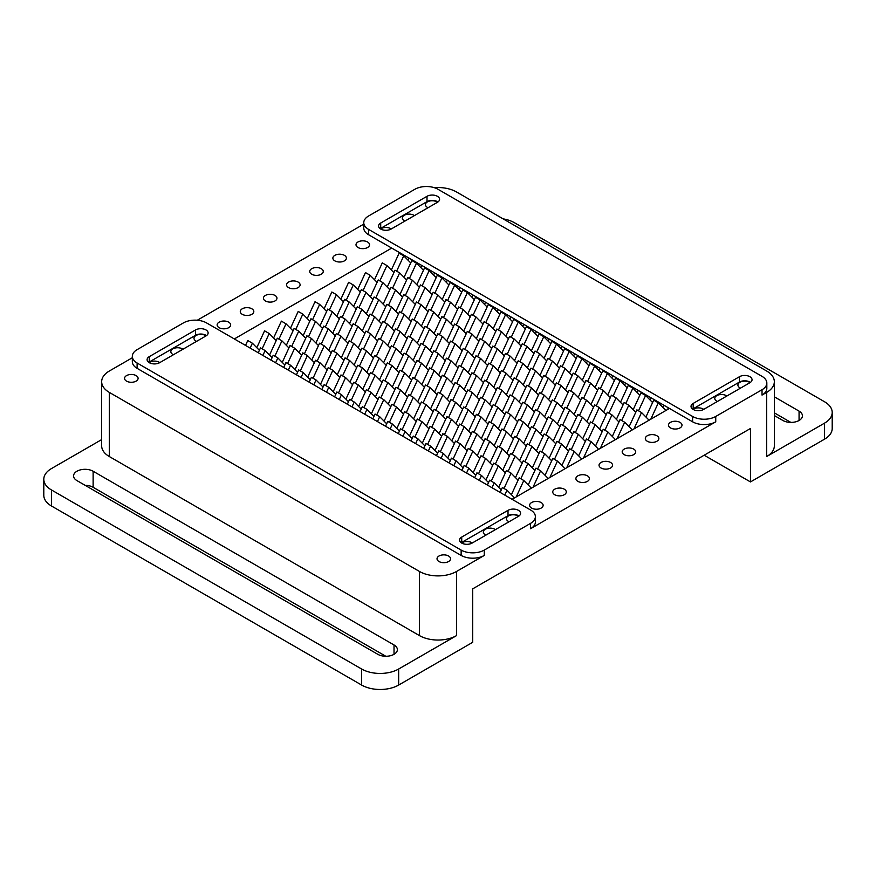 <?xml version="1.0" encoding="UTF-8"?>
<svg xmlns="http://www.w3.org/2000/svg" width="876" height="876" viewBox="0 0 876 876"><rect width="100%" height="100%" fill="white"/><g stroke="black" fill="none" stroke-linecap="round" stroke-linejoin="round"><path stroke-width="1.31" d="M750.403 382.385A7.369 4.249 0 0 0 739.475 382.045L693.179 408.774A7.369 4.249 0 0 0 692.664 409.103M703.592 409.442A7.369 4.249 180 0 1 695.566 410.362A7.369 4.249 180 0 1 691.022 406.431A7.369 4.249 180 0 1 693.179 403.431L739.475 376.702A7.369 4.249 180 0 1 747.502 375.782A7.369 4.249 180 0 1 752.046 379.713A7.369 4.249 180 0 1 749.889 382.713L703.592 409.442M380.71 223.03L427.006 196.301A7.369 4.249 180 0 1 435.033 195.381A7.369 4.249 180 0 1 439.577 199.312A7.369 4.249 180 0 1 437.42 202.312L391.134 229.041A7.369 4.249 180 0 1 383.108 229.961A7.369 4.249 180 0 1 378.552 226.03A7.369 4.249 180 0 1 380.71 223.03L380.71 228.373A7.369 4.249 0 0 0 380.195 228.713M437.945 201.984A7.369 4.249 0 0 0 427.006 201.644L380.71 228.373M535.378 516.676A16.37 9.45 0 0 0 530.582 509.996L206.55 322.915A16.37 9.45 0 0 0 183.402 322.915L137.105 349.644A16.37 9.45 0 0 0 132.32 356.324A16.37 9.45 0 0 0 137.105 363.003L461.148 550.084A16.37 9.45 0 0 0 484.286 550.084L530.582 523.355A16.37 9.45 0 0 0 535.378 516.676L535.378 522.019A16.37 9.45 180 0 1 530.582 528.71L715.747 421.805A16.37 9.45 180 0 1 692.598 421.805L368.566 234.724A16.37 9.45 180 0 1 363.77 228.034L363.77 222.69A16.37 9.45 0 0 0 368.566 229.381L692.598 416.461A16.37 9.45 0 0 0 715.747 416.461L762.032 389.732A16.37 9.45 0 0 0 766.828 383.053A16.37 9.45 0 0 0 762.032 376.362L438 189.282A16.37 9.45 0 0 0 414.852 189.282L368.566 216.011A16.37 9.45 0 0 0 363.77 222.69M766.828 383.053L766.828 388.397A16.37 9.45 180 0 1 762.032 395.076L766.664 392.404L766.664 456.549L824.535 423.141A26.181 15.122 0 0 0 832.2 412.454A26.181 15.122 0 0 0 824.535 401.755L514.376 222.69A26.181 15.122 0 0 0 503.109 218.858M380.6 228.975A6.767 3.909 180 0 1 390.707 228.614A6.767 3.909 180 0 1 391.254 228.975M428.046 207.732A6.767 3.909 180 0 1 427.433 207.415A6.767 3.909 180 0 1 425.451 204.655A6.767 3.909 180 0 1 429.623 201.042A6.767 3.909 180 0 1 436.993 201.896A6.767 3.909 180 0 1 437.54 202.246M404.898 221.091A6.767 3.909 180 0 1 404.285 220.774A6.767 3.909 180 0 1 402.303 218.014A6.767 3.909 180 0 1 406.475 214.412A6.767 3.909 180 0 1 413.855 215.255A6.767 3.909 180 0 1 414.392 215.606M363.77 224.125L197.286 320.244M234.319 338.946L391.714 248.083M219.12 327.679A6.767 3.909 180 0 1 217.138 324.919A6.767 3.909 180 0 1 221.31 321.317A6.767 3.909 180 0 1 228.691 322.16A6.767 3.909 180 0 1 230.673 324.919A6.767 3.909 180 0 1 226.49 328.533A6.767 3.909 180 0 1 219.12 327.679M265.406 300.961A6.767 3.909 180 0 1 263.424 298.19A6.767 3.909 180 0 1 267.607 294.588A6.767 3.909 180 0 1 274.976 295.431A6.767 3.909 180 0 1 276.958 298.19A6.767 3.909 180 0 1 272.786 301.804A6.767 3.909 180 0 1 265.406 300.961M311.703 274.232A6.767 3.909 180 0 1 309.721 271.472A6.767 3.909 180 0 1 313.893 267.859A6.767 3.909 180 0 1 321.273 268.702A6.767 3.909 180 0 1 323.255 271.472A6.767 3.909 180 0 1 319.072 275.075A6.767 3.909 180 0 1 311.703 274.232M357.988 247.503A6.767 3.909 180 0 1 356.006 244.743A6.767 3.909 180 0 1 360.189 241.13A6.767 3.909 180 0 1 367.559 241.984A6.767 3.909 180 0 1 369.541 244.743A6.767 3.909 180 0 1 365.369 248.357A6.767 3.909 180 0 1 357.988 247.503M334.851 260.873A6.767 3.909 180 0 1 332.869 258.102A6.767 3.909 180 0 1 337.041 254.5A6.767 3.909 180 0 1 344.41 255.343A6.767 3.909 180 0 1 346.392 258.102A6.767 3.909 180 0 1 342.22 261.716A6.767 3.909 180 0 1 334.851 260.873M288.554 287.591A6.767 3.909 180 0 1 286.572 284.831A6.767 3.909 180 0 1 290.755 281.218A6.767 3.909 180 0 1 298.125 282.072A6.767 3.909 180 0 1 300.107 284.831A6.767 3.909 180 0 1 295.935 288.445A6.767 3.909 180 0 1 288.554 287.591M242.269 314.32A6.767 3.909 180 0 1 240.287 311.56A6.767 3.909 180 0 1 244.459 307.947A6.767 3.909 180 0 1 251.839 308.79A6.767 3.909 180 0 1 253.81 311.56A6.767 3.909 180 0 1 249.638 315.163A6.767 3.909 180 0 1 242.269 314.32M434.299 187.683A26.181 15.122 180 0 1 456.516 191.964L766.664 371.019A26.181 15.122 180 0 1 774.34 381.717A26.181 15.122 180 0 1 766.664 392.404M717.367 401.493A6.767 3.909 180 0 1 716.743 401.175A6.767 3.909 180 0 1 714.772 398.416A6.767 3.909 180 0 1 718.944 394.813A6.767 3.909 180 0 1 726.313 395.656A6.767 3.909 180 0 1 726.861 396.007M693.058 409.366A6.767 3.909 180 0 1 703.176 409.015A6.767 3.909 180 0 1 703.713 409.377M740.505 388.134A6.767 3.909 180 0 1 739.892 387.816A6.767 3.909 180 0 1 737.91 385.057A6.767 3.909 180 0 1 742.092 381.443A6.767 3.909 180 0 1 749.462 382.286A6.767 3.909 180 0 1 750.009 382.648M518.953 516.008A7.369 4.249 0 0 0 508.014 515.679L461.729 542.397A7.369 4.249 0 0 0 461.203 542.737M472.142 543.065A7.369 4.249 180 0 1 464.116 543.996A7.369 4.249 180 0 1 459.571 540.065A7.369 4.249 180 0 1 461.729 537.054L508.014 510.336A7.369 4.249 180 0 1 516.041 509.405A7.369 4.249 180 0 1 520.585 513.336A7.369 4.249 180 0 1 518.428 516.347L472.142 543.065M149.259 356.652L195.556 329.934A7.369 4.249 180 0 1 203.571 329.015A7.369 4.249 180 0 1 208.127 332.935A7.369 4.249 180 0 1 205.969 335.946L159.673 362.675A7.369 4.249 180 0 1 151.647 363.595A7.369 4.249 180 0 1 147.102 359.664A7.369 4.249 180 0 1 149.259 356.652L149.259 362.007A7.369 4.249 0 0 0 148.734 362.335M206.484 335.607A7.369 4.249 0 0 0 195.556 335.278L149.259 362.007M101.66 439.599L51.465 468.572A26.181 15.122 0 0 0 43.8 479.26A26.181 15.122 0 0 0 51.465 489.958L361.624 669.012A26.181 15.122 0 0 0 398.657 669.012L456.516 635.615L456.516 571.47L484.286 555.428A16.37 9.45 180 0 1 461.148 555.428L137.105 368.347A16.37 9.45 180 0 1 132.32 361.668L132.32 356.324M509.055 521.757A6.767 3.909 180 0 1 508.441 521.45A6.767 3.909 180 0 1 506.459 518.68A6.767 3.909 180 0 1 510.631 515.077A6.767 3.909 180 0 1 518.012 515.92A6.767 3.909 180 0 1 518.548 516.271M461.608 543A6.767 3.909 180 0 1 471.715 542.649A6.767 3.909 180 0 1 472.263 543M485.906 535.126A6.767 3.909 180 0 1 485.293 534.809A6.767 3.909 180 0 1 483.311 532.05A6.767 3.909 180 0 1 487.483 528.436A6.767 3.909 180 0 1 494.863 529.279A6.767 3.909 180 0 1 495.4 529.641M132.32 357.758L109.336 371.019A26.181 15.122 180 0 0 101.66 381.717A26.181 15.122 180 0 0 109.336 392.404L419.484 571.47L419.484 635.615L109.336 456.549A26.181 15.122 180 0 1 101.66 445.851L101.66 381.717M456.516 571.47A26.181 15.122 180 0 1 419.484 571.47M427.587 536.057L422.955 533.385M419.484 531.382L178.77 392.404M172.988 389.064L168.356 386.393M126.538 381.137A6.767 3.909 180 0 1 124.556 378.377A6.767 3.909 180 0 1 128.728 374.764A6.767 3.909 180 0 1 136.108 375.607A6.767 3.909 180 0 1 138.09 378.377A6.767 3.909 180 0 1 133.908 381.98A6.767 3.909 180 0 1 126.538 381.137M439.007 561.538A6.767 3.909 180 0 1 437.025 558.768A6.767 3.909 180 0 1 441.197 555.165A6.767 3.909 180 0 1 448.567 556.008A6.767 3.909 180 0 1 450.549 558.768A6.767 3.909 180 0 1 446.377 562.381A6.767 3.909 180 0 1 439.007 561.538M669.45 408.435L512.066 499.309M647.309 441.263A6.767 3.909 180 0 1 645.327 438.504A6.767 3.909 180 0 1 649.51 434.901A6.767 3.909 180 0 1 656.88 435.744A6.767 3.909 180 0 1 658.861 438.504A6.767 3.909 180 0 1 654.69 442.117A6.767 3.909 180 0 1 647.309 441.263M601.024 467.992A6.767 3.909 180 0 1 599.042 465.233A6.767 3.909 180 0 1 603.214 461.619A6.767 3.909 180 0 1 610.594 462.473A6.767 3.909 180 0 1 612.576 465.233A6.767 3.909 180 0 1 608.393 468.835A6.767 3.909 180 0 1 601.024 467.992M554.727 494.721A6.767 3.909 180 0 1 552.745 491.962A6.767 3.909 180 0 1 556.928 488.348A6.767 3.909 180 0 1 564.297 489.191A6.767 3.909 180 0 1 566.279 491.962A6.767 3.909 180 0 1 562.107 495.564A6.767 3.909 180 0 1 554.727 494.721M531.59 508.08A6.767 3.909 180 0 1 529.608 505.321A6.767 3.909 180 0 1 533.78 501.707A6.767 3.909 180 0 1 541.149 502.561A6.767 3.909 180 0 1 543.131 505.321A6.767 3.909 180 0 1 538.959 508.934A6.767 3.909 180 0 1 531.59 508.08M577.875 481.351A6.767 3.909 180 0 1 575.893 478.592A6.767 3.909 180 0 1 580.065 474.989A6.767 3.909 180 0 1 587.446 475.832A6.767 3.909 180 0 1 589.428 478.592A6.767 3.909 180 0 1 585.245 482.205A6.767 3.909 180 0 1 577.875 481.351M624.161 454.633A6.767 3.909 180 0 1 622.19 451.874A6.767 3.909 180 0 1 626.362 448.26A6.767 3.909 180 0 1 633.731 449.103A6.767 3.909 180 0 1 635.713 451.874A6.767 3.909 180 0 1 631.541 455.476A6.767 3.909 180 0 1 624.161 454.633M670.458 427.904A6.767 3.909 180 0 1 668.476 425.145A6.767 3.909 180 0 1 672.648 421.531A6.767 3.909 180 0 1 680.028 422.385A6.767 3.909 180 0 1 682.01 425.145A6.767 3.909 180 0 1 677.827 428.747A6.767 3.909 180 0 1 670.458 427.904M413.472 261.464L413.768 260.818M396.653 271.177L403.737 255.836L410.724 262.92M379.845 280.878L386.918 265.548L393.915 272.622M363.025 290.591L370.099 275.261L377.096 282.335M346.206 300.293L353.291 284.963L360.277 292.047M329.398 310.005L336.472 294.675L343.458 301.749M312.579 319.718L319.652 304.388L326.649 311.462M295.76 329.42L302.833 314.09L309.83 321.174M278.94 339.132L286.025 323.802L293.011 330.876M262.132 348.845L269.206 333.515L276.203 340.589M250.142 348.09L252.387 343.217L259.384 350.29M286.025 323.802L281.393 321.131L273.619 337.972M269.206 333.515L264.574 330.832L256.799 347.684M252.387 343.217L247.755 340.545L245.51 345.418M408.15 260.303L409.147 258.146M403.737 255.836L399.106 253.164L391.331 270.016M386.918 265.548L382.286 262.877L374.512 279.718M370.099 275.261L365.478 272.589L357.693 289.43M353.291 284.963L348.659 282.291L340.884 299.143M336.472 294.675L331.84 292.004L324.065 308.845M319.652 304.388L315.021 301.716L307.246 318.557M302.833 314.09L298.212 311.418L290.438 328.27M426.207 268.812L426.502 268.166M409.388 278.524L416.461 263.194L423.458 270.268M392.568 288.226L399.653 272.896L406.639 279.981M375.76 297.939L382.834 282.609L389.82 289.682M358.941 307.651L366.015 292.31L373.012 299.395M342.122 317.353L349.195 302.023L356.193 309.097M325.303 327.066L332.387 311.736L339.373 318.809M308.494 336.778L315.568 321.437L322.565 328.522M291.675 346.48L298.749 331.15L305.746 338.224M274.856 356.193L281.93 340.863L288.927 347.936M262.877 355.437L265.121 350.564L272.108 357.649M298.749 331.15L294.117 328.478L286.342 345.319M281.93 340.863L277.309 338.191L269.534 355.032M265.121 350.564L260.49 347.892L258.245 352.765M420.874 267.651L421.871 265.494M416.461 263.194L411.84 260.511L404.055 277.363M399.653 272.896L395.021 270.224L387.247 287.076M382.834 282.609L378.202 279.937L370.428 296.778M366.015 292.31L361.383 289.638L353.608 306.49M349.195 302.023L344.575 299.351L336.8 316.203M332.387 311.736L327.755 309.064L319.981 325.905M315.568 321.437L310.936 318.765L303.162 335.618M438.931 276.159L439.226 275.524M422.123 285.872L429.196 270.542L436.193 277.615M405.303 295.584L412.377 280.243L419.374 287.328M388.484 305.286L395.558 289.956L402.555 297.03M371.665 314.999L378.75 299.669L385.736 306.742M354.857 324.711L361.93 309.37L368.927 316.455M338.037 334.413L345.111 319.083L352.108 326.157M321.218 344.126L328.292 328.796L335.289 335.869M304.41 353.827L311.484 338.497L318.47 345.582M287.591 363.54L294.665 348.21L301.662 355.284M275.601 362.784L277.845 357.923L284.842 364.996M311.484 338.497L306.852 335.826L299.077 352.678M294.665 348.21L290.033 345.538L282.258 362.379M277.845 357.923L273.224 355.24L270.969 360.113M433.609 275.009L434.605 272.852M429.196 270.542L424.564 267.87L416.79 284.711M412.377 280.243L407.745 277.572L399.971 294.424M395.558 289.956L390.937 287.284L383.162 304.125M378.75 299.669L374.118 296.997L366.343 313.838M361.93 309.37L357.298 306.699L349.524 323.551M345.111 319.083L340.479 316.411L332.705 333.252M328.292 328.796L323.671 326.124L315.897 342.965M451.666 283.517L451.961 282.871M434.846 293.219L441.92 277.889L448.917 284.963M418.027 302.932L425.112 287.602L432.098 294.675M401.219 312.633L408.293 297.303L415.29 304.388M384.4 322.346L391.473 307.016L398.47 314.09M367.581 332.059L374.665 316.729L381.651 323.802M350.772 341.76L357.846 326.43L364.832 333.504M333.953 351.473L341.027 336.143L348.024 343.217M317.134 361.186L324.208 345.845L331.205 352.929M300.315 370.887L307.399 355.557L314.385 362.631M288.335 370.132L290.58 365.27L297.577 372.344M324.208 345.845L319.587 343.173L311.812 360.025M307.399 355.557L302.767 352.886L294.993 369.727M290.58 365.27L285.948 362.598L283.704 367.46M446.333 282.357L447.329 280.2M441.92 277.889L437.299 275.217L429.525 292.058M425.112 287.602L420.48 284.93L412.705 301.771M408.293 297.303L403.661 294.632L395.886 311.484M391.473 307.016L386.842 304.344L379.067 321.185M374.665 316.729L370.033 314.046L362.259 330.898M357.846 326.43L353.214 323.759L345.44 340.611M341.027 336.143L336.395 333.471L328.62 350.312M464.389 290.865L464.696 290.219M447.581 300.567L454.655 285.237L461.652 292.31M430.762 310.279L437.836 294.949L444.833 302.023M413.943 319.992L421.027 304.651L428.014 311.736M397.135 329.694L404.208 314.364L411.194 321.437M380.315 339.406L387.389 324.076L394.386 331.15M363.496 349.119L370.57 333.778L377.567 340.863M346.677 358.821L353.762 343.491L360.748 350.564M329.869 368.533L336.942 353.203L343.94 360.277M313.05 378.235L320.123 362.905L327.12 369.99M301.059 377.49L303.304 372.618L310.301 379.691M336.942 353.203L332.311 350.531L324.536 367.373M320.123 362.905L315.491 360.233L307.717 377.085M303.304 372.618L298.683 369.946L296.438 374.808M459.068 289.704L460.064 287.547M454.655 285.237L450.023 282.565L442.249 299.417M437.836 294.949L433.215 292.277L425.429 309.118M421.027 304.651L416.396 301.979L408.621 318.831M404.208 314.364L399.576 311.692L391.802 328.533M387.389 324.076L382.757 321.404L374.983 338.245M370.57 333.778L365.949 331.106L358.175 347.958M353.762 343.491L349.13 340.819L341.355 357.66M477.124 298.212L477.42 297.566M460.305 307.925L467.39 292.584L474.376 299.669M443.497 317.627L450.571 302.297L457.557 309.37M426.678 327.339L433.751 312.009L440.748 319.083M409.858 337.041L416.932 321.711L423.929 328.796M393.039 346.754L400.124 331.424L407.11 338.497M376.231 356.466L383.305 341.136L390.302 348.21M359.412 366.168L366.486 350.838L373.483 357.923M342.593 375.881L349.666 360.551L356.663 367.624M325.773 385.593L332.858 370.263L339.844 377.337M313.794 384.838L316.039 379.965L323.036 387.039M349.666 360.551L345.045 357.879L337.271 374.72M332.858 370.263L328.226 367.581L320.452 384.433M316.039 379.965L311.407 377.293L309.162 382.166M471.792 297.052L472.788 294.894M467.39 292.584L462.758 289.912L454.983 306.764M450.571 302.297L445.939 299.625L438.164 316.466M433.751 312.009L429.12 309.337L421.345 326.179M416.932 321.711L412.311 319.039L404.537 335.891M400.124 331.424L395.492 328.752L387.718 345.593M383.305 341.136L378.673 338.465L370.898 355.306M366.486 350.838L361.854 348.166L354.079 365.018M489.859 305.56L490.155 304.914M473.04 315.272L480.114 299.942L487.111 307.016M456.221 324.974L463.295 309.644L470.292 316.729M439.402 334.687L446.486 319.357L453.472 326.43M422.593 344.399L429.667 329.058L436.664 336.143M405.774 354.101L412.848 338.771L419.845 345.845M388.955 363.814L396.029 348.484L403.026 355.557M372.136 373.526L379.22 358.185L386.207 365.27M355.327 383.228L362.401 367.898L369.398 374.972M338.508 392.941L345.582 377.611L352.579 384.684M326.518 392.185L328.774 387.312L335.76 394.397M362.401 367.898L357.769 365.226L349.995 382.067M345.582 377.611L340.961 374.939L333.176 391.78M328.774 387.312L324.142 384.641L321.897 389.513M484.527 304.399L485.523 302.242M480.114 299.942L475.482 297.26L467.707 314.112M463.295 309.644L458.674 306.972L450.899 323.824M446.486 319.357L441.854 316.685L434.08 333.526M429.667 329.058L425.035 326.387L417.261 343.239M412.848 338.771L408.216 336.099L400.441 352.951M396.029 348.484L391.408 345.812L383.633 362.653M379.22 358.185L374.589 355.514L366.814 372.366M502.583 312.907L502.879 312.272M485.764 322.62L492.849 307.29L499.835 314.364M468.956 332.332L476.029 316.992L483.026 324.076M452.136 342.034L459.21 326.704L466.207 333.778M435.317 351.747L442.391 336.417L449.388 343.491M418.509 361.459L425.583 346.119L432.569 353.203M401.69 371.161L408.764 355.831L415.761 362.905M384.871 380.874L391.944 365.544L398.941 372.618M368.051 390.576L375.136 375.246L382.122 382.33M351.243 400.288L358.317 384.958L365.303 392.032M339.253 399.533L341.498 394.671L348.495 401.745M375.136 375.246L370.504 372.574L362.73 389.426M358.317 384.958L353.685 382.286L345.91 399.127M341.498 394.671L336.866 391.988L334.621 396.861M497.261 311.746L498.247 309.6M492.849 307.29L488.217 304.618L480.442 321.459M476.029 316.992L471.397 314.32L463.623 331.172M459.21 326.704L454.578 324.032L446.804 340.873M442.391 336.417L437.77 333.745L429.996 350.586M425.583 346.119L420.951 343.447L413.176 360.299M408.764 355.831L404.132 353.159L396.357 370M391.944 365.544L387.323 362.872L379.538 379.713M515.318 320.255L515.614 319.62M498.499 329.967L505.572 314.637L512.57 321.711M481.68 339.68L488.753 324.35L495.75 331.424M464.871 349.382L471.945 334.052L478.931 341.136M448.052 359.094L455.126 343.764L462.123 350.838M431.233 368.807L438.307 353.477L445.304 360.551M414.414 378.509L421.498 363.179L428.484 370.252M397.605 388.221L404.679 372.891L411.676 379.965M380.786 397.934L387.86 382.593L394.857 389.678M363.967 407.636L371.041 392.306L378.038 399.379M351.977 406.88L354.233 402.018L361.219 409.092M387.86 382.593L383.228 379.921L375.454 396.773M371.041 392.306L366.42 389.634L358.645 406.475M354.233 402.018L349.601 399.346L347.356 404.208M509.985 319.105L510.982 316.948M505.572 314.637L500.941 311.965L493.166 328.807M488.753 324.35L484.132 321.678L476.358 338.519M471.945 334.052L467.313 331.38L459.539 348.232M455.126 343.764L450.494 341.092L442.719 357.934M438.307 353.477L433.686 350.794L425.911 367.646M421.498 363.179L416.866 360.507L409.092 377.359M404.679 372.891L400.047 370.22L392.273 387.061M528.042 327.613L528.337 326.967M511.234 337.315L518.307 321.985L525.293 329.058M494.414 347.027L501.488 331.697L508.485 338.771M477.595 356.74L484.669 341.399L491.666 348.484M460.776 366.442L467.861 351.112L474.847 358.185M443.968 376.154L451.041 360.824L458.038 367.898M427.149 385.867L434.222 370.526L441.219 377.611M410.329 395.569L417.403 380.239L424.4 387.312M393.51 405.281L400.595 389.951L407.581 397.025M376.702 414.983L383.776 399.653L390.773 406.738M364.712 414.238L366.956 409.366L373.953 416.439M400.595 389.951L395.963 387.28L388.188 404.121M383.776 399.653L379.144 396.981L371.369 413.833M366.956 409.366L362.325 406.694L360.08 411.556M522.72 326.452L523.717 324.295M518.307 321.985L513.675 319.313L505.901 336.165M501.488 331.697L496.856 329.026L489.082 345.867M484.669 341.399L480.048 338.727L472.274 355.579M467.861 351.112L463.229 348.44L455.454 365.281M451.041 360.824L446.41 358.153L438.635 374.994M434.222 370.526L429.59 367.854L421.816 384.706M417.403 380.239L412.782 377.567L405.008 394.408M540.777 334.96L541.072 334.314M523.957 344.673L531.031 329.332L538.028 336.417M507.138 354.375L514.223 339.045L521.209 346.119M490.33 364.087L497.404 348.757L504.401 355.831M473.511 373.789L480.585 358.459L487.582 365.544M456.692 383.502L463.765 368.172L470.762 375.246M439.872 393.215L446.957 377.885L453.943 384.958M423.064 402.916L430.138 387.586L437.135 394.671M406.245 412.629L413.319 397.299L420.316 404.373M389.426 422.341L396.51 407.001L403.497 414.085M377.446 421.586L379.691 416.713L386.677 423.787M413.319 397.299L408.698 394.627L400.912 411.468M396.51 407.001L391.879 404.329L384.104 421.181M379.691 416.713L375.059 414.041L372.815 418.914M535.444 333.8L536.44 331.643M531.031 329.332L526.41 326.66L518.636 343.512M514.223 339.045L509.591 336.373L501.817 353.214M497.404 348.757L492.772 346.086L484.997 362.927M480.585 358.459L475.953 355.787L468.178 372.639M463.765 368.172L459.144 365.5L451.37 382.341M446.957 377.885L442.325 375.202L434.551 392.054M430.138 387.586L425.506 384.914L417.732 401.766M553.501 342.308L553.796 341.662M536.692 352.021L543.766 336.691L550.763 343.764M519.873 361.722L526.947 346.392L533.944 353.466M503.054 371.435L510.128 356.105L517.125 363.179M486.235 381.148L493.319 365.807L500.305 372.891M469.426 390.849L476.5 375.519L483.497 382.593M452.607 400.562L459.681 385.232L466.678 392.306M435.788 410.275L442.873 394.934L449.859 402.018M418.98 419.976L426.054 404.646L433.04 411.72M402.161 429.689L409.234 414.359L416.231 421.433M390.17 428.933L392.415 424.061L399.412 431.145M426.054 404.646L421.422 401.975L413.647 418.816M409.234 414.359L404.602 411.687L396.828 428.528M392.415 424.061L387.794 421.389L385.539 426.262M548.179 341.147L549.175 338.99M543.766 336.691L539.134 334.008L531.36 350.86M526.947 346.392L522.315 343.72L514.54 360.573M510.128 356.105L505.507 353.433L497.732 370.274M493.319 365.807L488.688 363.135L480.913 379.987M476.5 375.519L471.868 372.847L464.094 389.7M459.681 385.232L455.06 382.56L447.275 399.401M442.873 394.934L438.241 392.262L430.466 409.114M566.235 349.655L566.531 349.02M549.416 359.368L556.49 344.038L563.487 351.112M532.597 369.081L539.682 353.74L546.668 360.824M515.789 378.782L522.862 363.452L529.86 370.526M498.97 388.495L506.043 373.165L513.04 380.239M482.15 398.208L489.235 382.867L496.221 389.951M465.342 407.909L472.416 392.579L479.402 399.653M448.523 417.622L455.597 402.292L462.594 409.366M431.704 427.324L438.777 411.994L445.774 419.078M414.885 437.036L421.969 421.706L428.955 428.78M402.905 436.281L405.15 431.419L412.147 438.493M438.777 411.994L434.157 409.322L426.382 426.174M421.969 421.706L417.337 419.035L409.563 435.876M405.15 431.419L400.518 428.736L398.273 433.609M560.903 348.495L561.899 346.349M556.49 344.038L551.869 341.366L544.095 358.207M539.682 353.74L535.05 351.068L527.275 367.92M522.862 363.452L518.231 360.781L510.456 377.622M506.043 373.165L501.422 370.493L493.637 387.334M489.235 382.867L484.603 380.195L476.829 397.047M472.416 392.579L467.784 389.908L460.01 406.749M455.597 402.292L450.965 399.62L443.19 416.461M578.97 357.003L579.266 356.368M562.151 366.715L569.225 351.385L576.222 358.459M545.332 376.428L552.406 361.098L559.403 368.172M528.513 386.13L535.597 370.8L542.583 377.885M511.704 395.842L518.778 380.512L525.764 387.586M494.885 405.555L501.959 390.225L508.956 397.299M478.066 415.257L485.14 399.927L492.137 407.001M461.247 424.97L468.331 409.639L475.318 416.713M444.439 434.682L451.512 419.341L458.509 426.426M427.619 444.384L434.693 429.054L441.69 436.128M415.629 443.628L417.874 438.766L424.871 445.84M451.512 419.341L446.88 416.669L439.106 433.521M434.693 429.054L430.061 426.382L422.287 443.223M417.874 438.766L413.253 436.095L411.008 440.956M573.638 355.853L574.634 353.696M569.225 351.385L564.593 348.714L556.818 365.555M552.406 361.098L547.785 358.426L539.999 375.267M535.597 370.8L530.965 368.128L523.191 384.98M518.778 380.512L514.146 377.841L506.372 394.682M501.959 390.225L497.327 387.542L489.553 404.394M485.14 399.927L480.519 397.255L472.744 414.107M468.331 409.639L463.7 406.968L455.925 423.809M591.694 364.361L591.99 363.715M574.875 374.063L581.96 358.733L588.946 365.807M558.067 383.776L565.14 368.446L572.137 375.519M541.248 393.488L548.321 378.147L555.318 385.232M524.428 403.19L531.502 387.86L538.499 394.934M507.609 412.903L514.694 397.573L521.68 404.646M490.801 422.615L497.875 407.274L504.872 414.359M473.982 432.317L481.055 416.987L488.052 424.061M457.162 442.03L464.236 426.7L471.233 433.773M440.354 451.731L447.428 436.401L454.414 443.486M428.364 450.976L430.609 446.114L437.606 453.188M464.236 426.7L459.615 424.028L451.841 440.869M447.428 436.401L442.796 433.73L435.022 450.582M430.609 446.114L425.977 443.442L423.732 448.304M586.372 363.201L587.358 361.043M581.96 358.733L577.328 356.061L569.553 372.913M565.14 368.446L560.509 365.774L552.734 382.615M548.321 378.147L543.689 375.475L535.915 392.328M531.502 387.86L526.881 385.188L519.107 402.029M514.694 397.573L510.062 394.901L502.287 411.742M497.875 407.274L493.243 404.602L485.468 421.455M481.055 416.987L476.424 414.315L468.649 431.156M604.429 371.709L604.725 371.063M587.61 381.421L594.684 366.08L601.681 373.165M570.791 391.123L577.864 375.793L584.861 382.867M553.971 400.836L561.056 385.506L568.042 392.579M537.163 410.537L544.237 395.207L551.234 402.292M520.344 420.25L527.418 404.92L534.415 411.994M503.525 429.963L510.609 414.633L517.596 421.706M486.717 439.664L493.79 424.334L500.776 431.419M469.897 449.377L476.971 434.047L483.968 441.121M453.078 459.09L460.152 443.749L467.149 450.833M441.088 458.334L443.344 453.461L450.33 460.535M476.971 434.047L472.339 431.375L464.565 448.216M460.152 443.749L455.531 441.077L447.756 457.929M443.344 453.461L438.712 450.79L436.467 455.662M599.096 370.548L600.093 368.391M594.684 366.08L590.052 363.409L582.277 380.261M577.864 375.793L573.243 373.121L565.469 389.962M561.056 385.506L556.424 382.834L548.65 399.675M544.237 395.207L539.605 392.536L531.831 409.388M527.418 404.92L522.786 402.248L515.011 419.089M510.609 414.633L505.978 411.95L498.203 428.802M493.79 424.334L489.158 421.663L481.384 438.515M617.153 379.056L617.449 378.41M600.334 388.769L607.418 373.439L614.404 380.512M583.525 398.47L590.599 383.14L597.596 390.214M566.706 408.183L573.78 392.853L580.777 399.927M549.887 417.896L556.972 402.555L563.958 409.639M533.079 427.597L540.153 412.267L547.139 419.341M516.26 437.31L523.333 421.98L530.33 429.054M499.44 447.023L506.514 431.682L513.511 438.766M482.621 456.725L489.706 441.394L496.692 448.468M465.813 466.437L472.887 451.107L479.884 458.181M453.823 465.682L456.067 460.809L463.065 467.894M489.706 441.394L485.074 438.723L477.3 455.564M472.887 451.107L468.255 448.435L460.48 465.276M456.067 460.809L451.436 458.137L449.191 463.01M611.831 377.895L612.828 375.738M607.418 373.439L602.787 370.756L595.012 387.608M590.599 383.14L585.967 380.469L578.193 397.321M573.78 392.853L569.159 390.181L561.374 407.022M556.972 402.555L552.34 399.883L544.565 416.735M540.153 412.267L535.521 409.596L527.746 426.448M523.333 421.98L518.702 419.308L510.927 436.149M506.514 431.682L501.893 429.01L494.119 445.862M629.888 386.404L630.183 385.769M613.069 396.116L620.142 380.786L627.139 387.86M596.249 405.829L603.334 390.488L610.32 397.573M579.441 415.531L586.515 400.201L593.501 407.274M562.622 425.243L569.696 409.913L576.693 416.987M545.803 434.945L552.876 419.615L559.874 426.7M528.984 444.658L536.068 429.328L543.054 436.401M512.175 454.37L519.249 439.04L526.246 446.114M495.356 464.072L502.43 448.742L509.427 455.827M478.537 473.785L485.611 458.455L492.608 465.528M466.558 473.029L468.802 468.167L475.788 475.241M502.43 448.742L497.798 446.07L490.023 462.922M485.611 458.455L480.99 455.783L473.215 472.624M468.802 468.167L464.17 465.485L461.926 470.357M624.555 385.243L625.552 383.097M620.142 380.786L615.521 378.114L607.736 394.956M603.334 390.488L598.702 387.816L590.928 404.668M586.515 400.201L581.883 397.529L574.108 414.37M569.696 409.913L565.064 407.241L557.289 424.083M552.876 419.615L548.256 416.943L540.481 433.795M536.068 429.328L531.436 426.656L523.662 443.497M519.249 439.04L514.617 436.368L506.843 453.21M642.612 393.751L642.907 393.116M625.803 403.464L632.877 388.134L639.863 395.207M608.984 413.176L616.058 397.846L623.055 404.92M592.165 422.878L599.239 407.548L606.236 414.633M575.346 432.591L582.43 417.261L589.417 424.334M558.538 442.303L565.611 426.973L572.608 434.047M541.718 452.005L548.792 436.675L555.789 443.749M524.899 461.718L531.973 446.388L538.97 453.461M508.08 471.43L515.165 456.089L522.151 463.174M491.272 481.132L498.345 465.802L505.342 472.876M479.281 480.376L481.526 475.515L488.523 482.588M515.165 456.089L510.533 453.418L502.758 470.27M498.345 465.802L493.714 463.13L485.939 479.971M481.526 475.515L476.905 472.843L474.65 477.705M637.29 392.601L638.286 390.444M632.877 388.134L628.245 385.462L620.471 402.303M616.058 397.846L611.426 395.175L603.652 412.016M599.239 407.548L594.618 404.876L586.843 421.728M582.43 417.261L577.799 414.589L570.024 431.43M565.611 426.973L560.979 424.291L553.205 441.143M548.792 436.675L544.16 434.003L536.386 450.855M531.973 446.388L527.352 443.716L519.577 460.557M655.347 401.109L655.642 400.463M638.527 410.811L645.601 395.481L652.598 402.555M621.708 420.524L628.793 405.194L635.779 412.267M604.9 430.236L611.974 414.895L618.971 421.98M588.081 439.938L595.154 424.608L602.151 431.682M571.262 449.651L578.335 434.321L585.332 441.394M554.453 459.363L561.527 444.022L568.513 451.107M537.634 469.065L544.708 453.735L551.705 460.809M520.815 478.778L527.889 463.448L534.886 470.522M503.996 488.48L511.08 473.149L518.066 480.234M492.016 487.724L494.261 482.862L501.247 489.936M527.889 463.448L523.268 460.776L515.482 477.617M511.08 473.149L506.448 470.478L498.674 487.33M494.261 482.862L489.629 480.19L487.385 485.052M650.014 399.949L651.01 397.792M645.601 395.481L640.98 392.809L633.206 409.661M628.793 405.194L624.161 402.522L616.386 419.363M611.974 414.895L607.342 412.224L599.567 429.076M595.154 424.608L590.523 421.936L582.748 438.777M578.335 434.321L573.714 431.649L565.94 448.49M561.527 444.022L556.895 441.351L549.121 458.203M544.708 453.735L540.076 451.063L532.301 467.904M667.589 409.519L668.377 407.811M650.769 419.232L658.336 402.829L665.902 410.494M633.95 428.933L641.517 412.541L649.083 420.195M617.131 438.646L624.697 422.254L632.275 429.908M600.323 448.359L607.889 431.956L615.456 439.621M583.504 458.06L591.07 441.668L598.637 449.322M566.684 467.773L574.251 451.381L581.817 459.035M549.876 477.486L557.443 461.083L565.009 468.748M533.057 487.187L540.623 470.795L548.19 478.449M516.238 496.9L523.804 480.497L531.371 488.162M504.74 495.082L506.985 490.21L514.551 497.864M540.623 470.795L535.992 468.123L528.217 484.965M523.804 480.497L519.172 477.825L511.398 494.677M506.985 490.21L502.364 487.538L500.108 492.411M662.749 407.296L663.745 405.139M658.336 402.829L653.704 400.157L645.93 417.009M641.517 412.541L636.885 409.869L629.11 426.711M624.697 422.254L620.077 419.582L612.302 436.423M607.889 431.956L603.257 429.284L595.483 446.136M591.07 441.668L586.438 438.996L578.664 455.838M574.251 451.381L569.63 448.698L561.855 465.55M557.443 461.083L552.811 458.411L545.036 475.263M43.8 479.26L43.8 495.301A26.181 15.122 0 0 0 51.465 505.989L361.624 685.054A26.181 15.122 0 0 0 398.657 685.054L472.722 642.294L472.722 588.836L750.469 428.484L750.469 481.931L704.173 455.213M149.139 362.598A6.767 3.909 180 0 1 159.257 362.248A6.767 3.909 180 0 1 159.793 362.598M196.585 341.355A6.767 3.909 180 0 1 195.972 341.049A6.767 3.909 180 0 1 193.99 338.278A6.767 3.909 180 0 1 198.173 334.676A6.767 3.909 180 0 1 205.542 335.519A6.767 3.909 180 0 1 206.09 335.869M173.437 354.725A6.767 3.909 180 0 1 172.824 354.408A6.767 3.909 180 0 1 170.842 351.648A6.767 3.909 180 0 1 175.025 348.035A6.767 3.909 180 0 1 182.394 348.889A6.767 3.909 180 0 1 182.942 349.239M85.147 485.348A11.454 6.614 180 0 1 93.13 487.286L385.801 656.255M750.469 481.931L824.535 439.172A26.181 15.122 0 0 0 832.2 428.484L832.2 412.454M774.34 412.87L790.853 422.407M774.34 381.717L774.34 445.851A26.181 15.122 180 0 1 766.664 456.549M456.516 635.615A26.181 15.122 180 0 1 419.484 635.615M774.34 396.828L799.065 411.118A11.454 6.614 180 0 1 802.427 415.793A11.454 6.614 180 0 1 795.353 421.904A11.454 6.614 180 0 1 782.87 420.469L774.34 415.542M394.025 644.966A11.454 6.614 180 0 1 397.375 649.642A11.454 6.614 180 0 1 390.302 655.752A11.454 6.614 180 0 1 377.819 654.317L76.935 480.595A11.454 6.614 180 0 1 73.573 475.92A11.454 6.614 180 0 1 80.647 469.81A11.454 6.614 180 0 1 93.13 471.244L394.025 644.966L394.025 654.317M693.179 408.774L693.179 403.431M739.475 382.045L739.475 376.702M427.006 201.644L427.006 196.301M715.747 421.805L715.747 416.461M692.598 421.805L692.598 416.461M368.566 234.724L368.566 229.381M762.032 395.076L762.032 389.732M461.729 542.397L461.729 537.054M508.014 515.679L508.014 510.336M195.556 335.278L195.556 329.934M484.286 555.428L484.286 550.084M461.148 555.428L461.148 550.084M137.105 368.347L137.105 363.003M530.582 528.71L530.582 523.355M109.336 456.549L109.336 392.404M824.535 439.172L824.535 423.141M398.657 685.054L398.657 669.012M799.065 420.469L799.065 411.118M93.13 487.286L93.13 471.244M361.624 685.054L361.624 669.012M51.465 505.989L51.465 489.958"/></g></svg>
